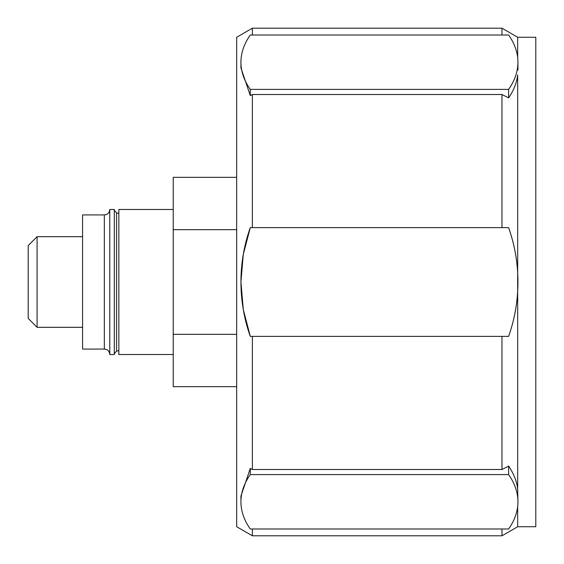 <?xml version="1.0" encoding="UTF-8"?>
<svg xmlns="http://www.w3.org/2000/svg" width="564" height="564" viewBox="0 0 564 564"><rect width="100%" height="100%" fill="white"/><g stroke="black" fill="none" stroke-linecap="round" stroke-linejoin="round"><path stroke-width="0.85" d="M252.376 528.99L252.376 535.8L236.676 526.734L236.676 37.266L252.376 28.2L252.376 35.01M250.275 336.384L243.274 309.495L240.941 282L243.274 254.498L250.275 227.616A163.158 163.158 0 0 0 250.275 336.384L508.608 336.384C513.776 321.734 516.8 306.717 517.674 291.327L517.674 272.673L517.935 282M250.275 468.423L240.941 496.08L240.941 501.798A163.158 81.576 180 0 0 250.275 528.99L508.608 528.99A163.158 81.576 180 0 0 517.935 501.798A163.158 81.576 180 0 0 508.608 474.606L250.275 474.606L250.275 468.423L252.376 469.502L501.974 469.502L501.974 336.384M252.376 336.384L252.376 469.502M240.941 62.202A163.158 81.576 0 0 0 250.275 89.394L508.608 89.394A163.158 81.576 0 0 0 517.935 62.202A163.158 81.576 0 0 0 508.608 35.01L250.275 35.01A163.158 81.576 0 0 0 240.941 62.202L240.941 67.92L250.275 95.577L252.376 94.498L252.376 227.616M501.974 528.99L501.974 535.8L252.376 535.8M517.674 506.458L517.674 526.734L501.974 535.8M517.674 57.542L517.674 37.266L535.8 37.266L535.8 526.734L517.674 526.734M517.745 66.185L517.808 66.912M517.935 70.056L517.935 62.202M252.376 94.498L501.974 94.498L508.608 97.896C513.769 90.374 516.793 82.697 517.674 74.871L517.674 272.673C516.8 257.283 513.776 242.259 508.608 227.616L250.275 227.616M517.674 291.327L517.674 489.129C516.8 481.325 513.776 473.647 508.608 466.104L501.974 469.502M517.935 501.798L517.674 489.129M517.907 495.516L517.745 497.815M501.974 94.498L501.974 227.616M252.376 28.2L501.974 28.2L501.974 35.01M517.674 74.871C516.8 82.675 513.776 90.353 508.608 97.896L508.608 89.394M236.676 229.668L173.226 229.668L173.226 386.664L236.676 386.664M236.676 334.332L173.226 334.332M236.676 177.336L173.226 177.336L173.226 229.668M37.09 327.324L37.09 236.676L28.2 245.573L28.2 318.427L37.09 327.324L82.584 327.324M104.34 349.074L104.34 214.926L82.584 214.926L82.584 349.074L104.34 349.074C107.611 349.37 109.423 351.182 109.776 354.516L114.309 354.516L114.309 209.484L109.776 209.484L109.776 354.516M173.226 209.484L118.842 209.484L118.842 354.516L173.226 354.516M508.608 336.384A163.158 163.158 0 0 0 508.608 227.616M250.275 474.606A163.158 81.576 180 0 0 240.941 501.798M508.608 474.606L508.608 466.104M250.275 89.394L250.275 95.577M118.842 213.326L116.558 212.924L116.558 351.076L114.309 353.755M517.674 37.266L501.974 28.2M37.09 236.676L82.584 236.676M104.34 214.926C107.611 214.63 109.423 212.818 109.776 209.484M116.558 212.924L114.309 210.245M118.842 350.674L116.558 351.076"/></g></svg>
